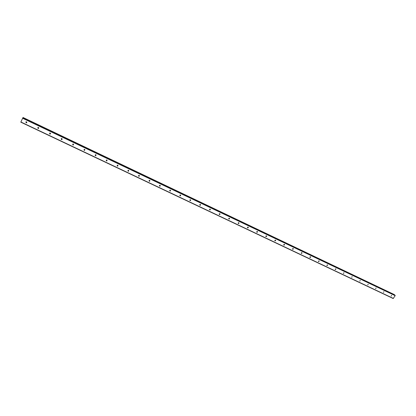 <?xml version="1.0" encoding="UTF-8"?>
<svg xmlns="http://www.w3.org/2000/svg" width="416" height="416" viewBox="0 0 416 416"><rect width="100%" height="100%" fill="white"/><g stroke="black" fill="none" stroke-linecap="round" stroke-linejoin="round"><path stroke-width="0.62" d="M22.974 117.572L20.8 122.169L23.015 117.473L394.384 294.611L23.015 117.473M391.165 296.062L391.638 295.334L391.165 296.062M383.443 292.396L383.916 291.663L383.443 292.396M375.632 288.688L376.106 287.95L375.632 288.688M367.744 284.944L368.217 284.201L367.744 284.944M359.767 281.159L360.24 280.41L359.767 281.159M351.707 277.332L352.18 276.578L351.707 277.332M343.554 273.463L343.377 273.255L344.032 272.709L343.554 273.463M335.317 269.552L335.13 269.329L335.79 268.793L335.977 269.012L335.317 269.552M326.986 265.6L326.794 265.356L327.46 264.831L327.652 265.075L326.986 265.6M318.568 261.602L318.365 261.336L319.041 260.827L319.238 261.092L318.568 261.602M310.523 256.781L310.726 257.067L310.05 257.561L309.847 257.275L310.513 256.802M301.439 253.474L301.231 253.162L301.912 252.689L302.12 253.001L301.439 253.474M292.729 249.34L292.516 249.002L293.207 248.55L293.42 248.888L292.729 249.34M283.925 245.159L283.707 244.79L284.398 244.364L284.617 244.733L283.925 245.159M275.018 240.932L274.799 240.531L275.491 240.131L275.709 240.536L275.018 240.932M266.011 236.657L265.793 236.215L266.484 235.851L266.703 236.288L266.011 236.657M256.896 232.336L256.682 231.852L257.374 231.52L257.587 231.998L256.896 232.336M247.681 227.958L247.473 227.438L248.154 227.141L248.362 227.656L247.681 227.958M238.358 223.532L238.16 222.971L238.831 222.706L239.028 223.262L238.358 223.532M228.92 219.055L228.738 218.452L229.398 218.223L229.58 218.821L228.92 219.055M219.378 214.526L219.206 213.881L219.851 213.689L220.022 214.323L219.378 214.526M209.716 209.94L209.565 209.258L210.194 209.097L210.345 209.773L209.716 209.94M199.945 205.301L199.815 204.584L200.418 204.454L200.548 205.166L199.945 205.301M190.528 199.753L190.637 200.502L190.055 200.606L189.946 199.852L190.528 199.753L189.805 200.112M180.045 195.858L179.956 195.073L180.518 194.995L180.606 195.775L180.045 195.858M180.554 195.01L179.79 195.354M169.915 191.048L169.848 190.232L170.383 190.18L170.451 190.991L169.915 191.048M170.446 190.211L169.655 190.538M159.656 186.181L159.619 185.338L160.129 185.302L160.17 186.144L159.656 186.181M160.217 185.354L159.396 185.661M149.276 181.251L149.261 180.388L149.75 180.367L149.77 181.23L149.276 181.251M149.864 180.445L149.011 180.721M138.767 176.264L138.772 175.38L139.24 175.375L139.24 176.259L138.767 176.264M139.381 175.474L138.497 175.718M128.128 171.215L128.149 170.31L128.596 170.316L128.575 171.22L128.128 171.215M128.762 170.44L128.471 170.784L127.852 170.648M117.354 166.104L117.395 165.178L117.822 165.194L117.785 166.119L117.354 166.104M118.019 165.35L117.702 165.688L117.078 165.511M106.444 160.924L106.501 159.983L106.912 160.009L106.855 160.95L106.444 160.924M107.13 160.202L106.803 160.529L106.168 160.311M95.399 155.683L95.472 154.726L95.867 154.757L95.794 155.714L95.399 155.683M96.112 154.986L95.763 155.303L95.124 155.038M84.209 150.368L84.297 149.401L84.677 149.443L84.588 150.41L84.172 150.353M84.942 149.708L84.583 150.01L83.938 149.698M72.878 144.992L72.982 144.009L73.346 144.056L73.242 145.038L72.878 144.992M73.632 144.368L73.263 144.643L72.613 144.284M61.396 139.542L61.516 138.549L61.864 138.601L61.75 139.594L61.396 139.542M62.171 138.96L61.448 139.162L61.142 138.798M49.769 134.025L49.899 133.021L50.237 133.073L50.112 134.077L49.769 134.025M50.56 133.484L49.847 133.656L49.53 133.24M37.991 128.435L38.132 127.416L38.454 127.473L38.319 128.487L37.991 128.435M38.787 127.936L38.1 128.076L37.768 127.608M26.057 122.767L26.203 121.742L26.52 121.8L26.374 122.829L26.057 122.767M26.863 122.314L26.192 122.424L25.849 121.904M257.052 231.494L256.76 231.696M247.9 227.1L247.51 227.365M238.633 222.664L238.16 222.971M229.252 218.182L228.706 218.52M219.757 213.652L219.149 214.011M200.548 205.166L200.403 204.443L199.737 204.828M190.507 199.846L189.894 200.148M180.497 195.161L179.941 195.411M170.347 190.424L169.874 190.616M160.051 185.635L159.708 185.765M73.304 145.018L73.263 144.643M62.171 139.23L61.786 139.318M50.528 133.765L50.164 133.827M38.73 128.222L38.386 128.253M26.775 122.6L26.458 122.611M21.752 120.146L21.887 119.86L21.752 120.146M21.98 119.673L22.126 119.366L21.98 119.673M20.8 122.169L393.182 298.527L395.179 295.677L394.675 294.887L22.911 117.712L394.664 294.882M22.984 117.556L394.358 294.736M200.288 204.672L199.701 204.812M219.783 213.663L219.144 214.037M229.304 218.192L228.691 218.566M238.716 222.669L238.134 223.044M248.014 227.1L247.463 227.469M257.587 231.998L257.228 231.478L256.688 231.837M266.292 235.81L265.808 236.158M275.278 240.094L274.825 240.422M284.159 244.327L283.743 244.644M292.937 248.518L292.562 248.81M301.616 252.663L301.283 252.933M310.196 256.766L309.904 257.005M22.656 118.279L395.179 295.677M20.883 121.997L393.38 298.449M22.786 118.004L395.2 295.417M26.374 122.829L26.51 122.481M38.319 128.487L38.428 128.128M50.112 134.077L50.19 133.708M61.75 139.594L61.802 139.209M84.588 150.41L84.583 150.01M95.794 155.714L95.763 155.303M106.855 160.95L106.803 160.529M117.785 166.119L117.702 165.688M128.575 171.22L128.471 170.784M139.24 176.259L139.11 175.812M149.77 181.23L149.614 180.773M160.17 186.144L159.999 185.676M170.451 190.991L170.253 190.518M180.606 195.775L180.388 195.296M190.637 200.502L190.398 200.013M210.345 209.773L210.064 209.269M220.022 214.323L219.721 213.814M229.58 218.821L229.263 218.306M239.028 223.262L238.69 222.742M248.362 227.656L248.009 227.126M266.703 236.288L266.36 235.815M275.709 240.536L275.387 240.1M284.617 244.733L284.31 244.338M293.42 248.888L293.134 248.524M302.12 253.001L301.855 252.668M310.726 257.067L310.476 256.766M319.238 261.092L319.004 260.816"/></g></svg>
